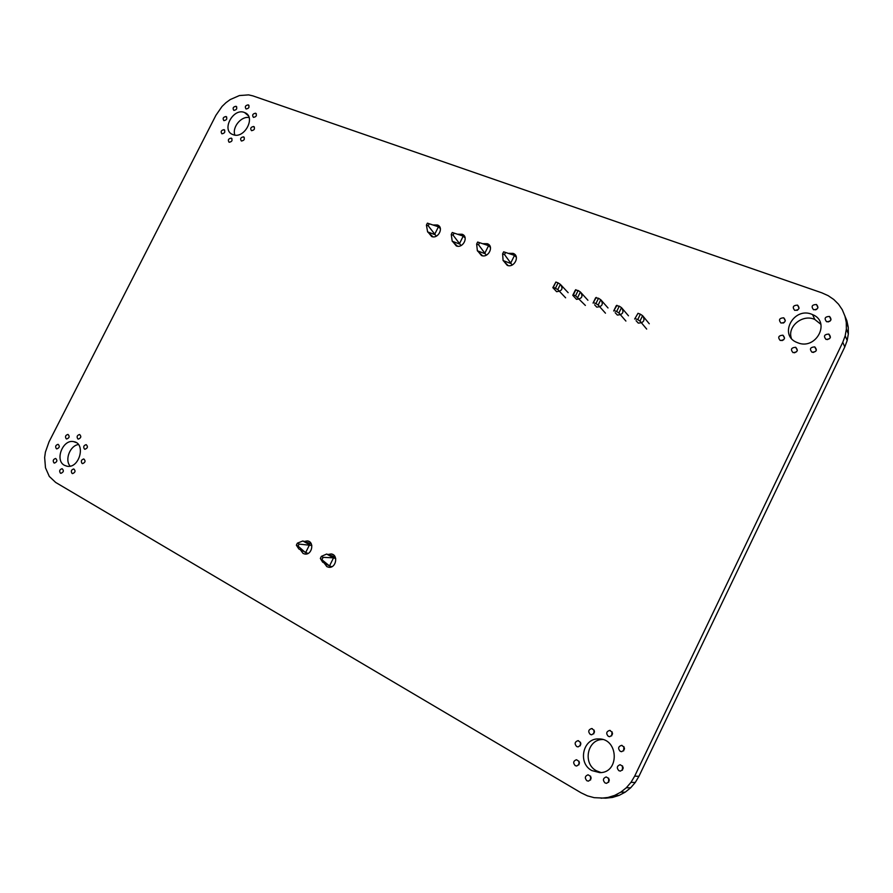 <?xml version="1.0" encoding="UTF-8"?>
<svg xmlns="http://www.w3.org/2000/svg" width="893" height="893" viewBox="0 0 893 893"><rect width="100%" height="100%" fill="white"/><g stroke="black" fill="none" stroke-linecap="round" stroke-linejoin="round"><path stroke-width="1.34" d="M844.89 315.821L846.274 322.34L846.374 329.059L845.191 335.779L842.769 342.287L634.677 776.14L638.919 776.33L635.269 782.48L630.648 787.816L625.2 792.169L619.083 795.406L612.52 797.427L605.688 798.175L594.202 797.672L587.449 795.853L581.086 792.817L55.679 482.443L49.305 476.438L45.487 467.787L44.65 457.529L45.387 452.171L49.048 441.801L215.916 115.297L222.067 106.423L225.951 102.684L230.215 99.57L239.413 95.551L248.578 94.881L252.808 95.852L821.839 292.826L828.146 295.65L833.772 299.479L838.538 304.223L842.278 309.726L846.865 320.754L848.238 327.206L848.35 333.87L847.178 340.523L844.778 346.964L638.919 776.33M634.677 776.14L630.983 782.357L635.269 782.48M630.983 782.357L626.328 787.749L630.648 787.816M626.328 787.749L620.814 792.147L625.2 792.169M620.814 792.147L614.641 795.417L619.083 795.406M614.641 795.417L608.01 797.46L612.52 797.427M608.01 797.46L601.123 798.219M846.274 322.34L848.238 327.206M846.374 329.059L848.35 333.87M845.191 335.779L847.178 340.523M842.769 342.287L844.778 346.964M826.728 321.748L826.538 321.67C823.982 318.377 824.976 316.635 829.53 316.446C832.075 319.594 831.137 321.368 826.728 321.748M828.112 321.926L830.088 321.089M826.092 339.429L825.958 339.373C823.324 336.103 824.284 334.339 828.849 334.082C831.472 337.253 830.557 339.027 826.092 339.429M827.253 339.619L829.697 338.559M813.69 309.759L813.478 309.67C810.989 306.399 811.994 304.669 816.492 304.502C818.981 307.616 818.044 309.369 813.69 309.759M815.465 309.86L816.76 309.291M794.815 310.373L794.636 310.295C792.147 307.069 793.118 305.35 797.572 305.127C800.05 308.23 799.135 309.971 794.815 310.373M796.913 310.384L797.728 309.994M781.051 323.054L780.928 323.009C778.383 319.828 779.332 318.087 783.753 317.808C786.286 320.9 785.382 322.652 781.051 323.054M783.061 323.11L784.199 322.518M797.784 342.789L797.371 342.622C777.758 335.522 793.944 305.741 812.563 314.615C831.126 321.77 816.113 350.424 797.784 342.789M791.365 338.28C787.046 326.403 802.896 313.666 814.851 319.504L820.89 324.315M812.061 352.255L811.994 352.233C809.292 349.007 810.208 347.221 814.751 346.886C817.43 350.056 816.537 351.853 812.061 352.255M813.244 352.456L815.789 351.25M793.051 352.623L793.006 352.612C790.316 349.431 791.209 347.645 795.696 347.277C798.364 350.424 797.482 352.21 793.051 352.623M794.446 352.813L796.723 351.641M780.281 340.49L780.214 340.467C777.591 337.297 778.495 335.545 782.938 335.188C785.539 338.302 784.657 340.077 780.281 340.49M781.989 340.624L783.753 339.686M600.9 299.892C603.623 304.234 602.239 306.645 596.758 307.125L594.604 304.792M509.066 253.355L513.129 253.389C520.407 255.811 514.256 268.291 507.235 265.344L503.942 261.403M246.1 109.002L246.044 108.979C244.615 106.713 245.374 105.352 248.287 104.872C249.716 107.071 248.991 108.444 246.1 109.002M251.525 130.679L251.491 130.657C250.007 128.391 250.754 127.007 253.701 126.505C255.186 128.737 254.46 130.121 251.525 130.679M253.456 117.374L253.4 117.351C251.949 115.085 252.697 113.701 255.644 113.221C257.095 115.443 256.369 116.827 253.456 117.374M233.877 110.397L233.821 110.375C232.414 108.131 233.151 106.769 236.053 106.289C237.471 108.477 236.745 109.839 233.877 110.397M233.028 134.642L232.894 134.586C220.861 130.512 233.263 107.339 244.66 112.585C256.403 116.659 244.392 139.498 233.028 134.642M234.881 135.077C231.879 127.42 241.11 115.99 249.08 117.53M223.909 120.644L223.875 120.633C222.446 118.401 223.172 117.039 226.063 116.525C227.492 118.713 226.777 120.086 223.909 120.644M433.574 224.98L437.403 224.98C444.223 227.235 438.229 239.302 431.665 236.522L428.64 232.827M483.336 243.677L487.321 243.711C494.443 246.077 488.348 258.412 481.483 255.521L478.28 251.67M458.187 234.223L462.094 234.245C469.059 236.556 463.009 248.745 456.301 245.921L453.186 242.148M241.411 141.016L241.389 141.016C239.904 138.761 240.63 137.377 243.566 136.841C245.062 139.074 244.336 140.469 241.411 141.016M229.133 142.277L229.121 142.266C227.637 140.034 228.362 138.649 231.276 138.114C232.76 140.335 232.046 141.719 229.133 142.277M221.933 133.805L221.911 133.805C220.459 131.584 221.174 130.199 224.076 129.675C225.527 131.874 224.813 133.258 221.933 133.805M608.289 736.312C605.867 733.566 606.291 731.601 609.584 730.407C613.424 732.539 613.446 734.638 609.673 736.692L608.289 736.312M611.649 735.899L612.073 731.836M620.222 751.314C617.777 748.557 618.19 746.57 621.472 745.354C625.379 747.452 625.446 749.573 621.673 751.694L620.222 751.314M623.615 750.913L623.906 746.615M590.284 734.426C587.895 731.691 588.331 729.737 591.59 728.543C595.374 730.675 595.385 732.751 591.646 734.794L590.284 734.426M593.733 733.879L594.124 730.117M580.483 292.089C583.33 296.364 582.002 298.787 576.498 299.334L574.4 297.056M642.826 315.943C645.248 320.42 643.753 322.808 638.305 323.11L636.05 320.676M621.673 307.839C624.263 312.249 622.823 314.66 617.353 315.05L615.154 312.673M618.905 770.704C616.46 767.969 616.862 765.971 620.099 764.709C624.051 766.774 624.162 768.895 620.423 771.105L618.905 770.704M622.41 770.212L622.499 765.881M605.019 782.938C602.596 780.214 602.987 778.216 606.18 776.943C610.131 778.964 610.254 781.096 606.57 783.34L605.019 782.938M608.658 782.29L608.624 778.138M586.891 780.75C584.513 778.037 584.904 776.05 588.074 774.8C591.959 776.81 592.07 778.93 588.409 781.141L586.891 780.75M590.586 779.98L590.586 776.14M591.802 770.559C577.425 763.102 582.917 738.042 598.645 738.946C618.536 738.131 619.909 773.003 599.795 772.635L591.802 770.559M601.034 772.557L596.435 770.804C582.415 763.548 587.348 739.17 602.675 739.516M575.226 765.636C572.871 762.923 573.273 760.959 576.454 759.731C580.271 761.774 580.35 763.872 576.688 766.027L575.226 765.636M578.898 764.832L579.021 761.238M576.666 746.526C574.299 743.813 574.735 741.86 577.95 740.654C581.723 742.742 581.756 744.829 578.061 746.905L576.666 746.526M580.238 745.822L580.506 742.262M560.424 284.432C563.36 288.64 562.088 291.051 556.585 291.676L554.531 289.432M327.943 554.497L331.102 553.95C338.637 554.586 336.181 568.484 328.736 567.256L326.871 566.653L324.148 562.981M304.2 541.448L307.348 540.912C314.727 541.582 312.137 555.29 304.859 554.028L303.084 553.448L300.428 549.842M77.858 438.932C76.485 436.755 77.055 435.282 79.6 434.5C81.52 436.454 81.096 437.983 78.316 439.099L77.858 438.932M84.467 449.101C83.071 446.913 83.641 445.428 86.186 444.647C88.15 446.6 87.726 448.141 84.924 449.268L84.467 449.101M66.238 438.831C64.888 436.655 65.457 435.192 67.968 434.422C69.877 436.353 69.453 437.883 66.696 438.988L66.238 438.831M82.078 463.434C80.683 461.246 81.252 459.75 83.786 458.957C85.773 460.9 85.371 462.451 82.569 463.612L82.078 463.434M72.076 473.424C70.692 471.236 71.261 469.74 73.773 468.948C75.76 470.879 75.358 472.43 72.579 473.603L72.076 473.424M60.411 473.156C59.05 470.979 59.608 469.495 62.108 468.691C64.073 470.611 63.671 472.163 60.914 473.335L60.411 473.156M64.419 465.298C54.529 460.319 62.823 439.066 73.628 441.633C86.286 443.185 79.444 468.858 67.02 466.224L64.419 465.298M70.156 466.135C64.497 459.951 69.944 445.707 78.405 444.524M53.96 462.898C52.609 460.732 53.167 459.259 55.656 458.466C57.587 460.386 57.185 461.915 54.44 463.076L53.96 462.898M56.382 448.732C55.031 446.567 55.6 445.094 58.101 444.323C60.01 446.243 59.585 447.761 56.839 448.889L56.382 448.732M440.394 228.653L438.43 226.8L434.578 234.524L427.602 231.867L432.96 236.812M427.602 231.867L426.419 225.103L427.39 223.15L438.43 226.8L427.39 223.15M429.165 223.819L428.182 225.773L426.419 225.103M428.182 225.773L436.32 236.143M465.153 237.996L463.233 236.12L459.337 243.934L452.204 241.222L457.473 246.2M452.204 241.222L451.255 234.479L452.238 232.493L463.233 236.12L452.238 232.493M454.046 233.173L453.064 235.16L451.255 234.479M453.064 235.16L461.045 245.553M490.48 247.551L488.583 245.653L484.653 253.556L477.364 250.788L482.533 255.8M477.364 250.788L476.65 244.057L477.643 242.048L488.583 245.653L477.643 242.048M479.496 242.751L478.503 244.749L476.65 244.057M478.503 244.749L486.317 255.175M516.377 257.318L514.513 255.398L510.55 263.39L503.094 260.555L508.128 265.589M503.094 260.555L502.625 253.846L503.63 251.826L514.513 255.398L503.63 251.826M505.527 252.529L504.512 254.561L502.625 253.846M504.512 254.561L512.158 265.009M320.341 558.438L322.619 562.132L329.506 565.95L320.341 558.438L321.357 556.384L323.11 557.344L322.083 559.409M331.839 566.709L329.506 565.95L333.536 557.835L335.723 558.571M321.357 556.384L326.637 554.051L335.199 556.998M326.637 554.051L333.536 557.835L323.11 557.344M307.951 553.481L298.854 548.972L296.364 545.188L297.38 543.156L302.839 540.979L309.581 544.685L305.596 552.7L298.072 546.136L299.088 544.094L311.813 545.456M296.364 545.188L298.072 546.136M297.38 543.156L299.088 544.094M302.839 540.979L311.3 543.904M616.94 305.283L613.681 310.987L616.293 305.663L619.273 306.165L616.65 311.523L618.894 312.985L625.904 321.056M619.273 306.165L621.506 307.65L618.894 312.985M556.719 291.721L552.834 287.658L555.87 282.043L553.303 287.245L557.779 289.555L565.615 297.804M555.87 282.043L558.092 282.88L555.524 288.093M638.004 313.298L634.666 319.035L638.004 313.298L640.37 314.202L637.736 319.605L639.968 321.078L642.603 315.675L649.267 323.768M635.37 318.701L637.736 319.605M576.532 299.345L572.77 295.304L575.349 290.069L578.139 290.515L575.55 295.773L585.373 305.428M575.885 289.656L573.306 294.913L575.55 295.773M596.234 297.402L593.052 303.084L595.642 297.793L598.522 298.273L595.921 303.575L598.176 305.049L605.465 313.175M593.633 302.705L595.921 303.575M558.092 282.88L560.346 284.354L557.779 289.555M578.139 290.515L580.394 291.989L577.804 297.235M598.522 298.273L600.777 299.747L598.176 305.049M640.37 314.202L642.603 315.675M580.394 291.989L587.918 300.26M600.777 299.747L608.021 307.962M621.506 307.65L628.471 315.798M560.346 284.354L568.138 292.681M639.968 321.078L646.677 329.07M614.317 310.63L616.65 311.523M830.992 319.817L829.53 316.446M830.378 337.476L828.849 334.082M817.943 307.728L816.492 304.502M799.068 308.197L797.572 305.127M785.327 320.766L783.753 317.808M814.851 319.504L812.563 314.615M816.381 350.168L814.751 346.886M797.36 350.38L795.696 347.277M784.579 338.157L782.938 335.188M516.165 256.525L513.129 253.389M248.968 105.463L248.287 104.872M254.405 127.096L253.701 126.505M256.336 113.824L255.644 113.221M236.712 106.847L236.053 106.289M248.254 115.677L244.66 112.585M226.722 117.072L226.063 116.525M440.026 227.458L437.403 224.98M490.212 246.602L487.321 243.711M464.84 236.913L462.094 234.245M244.258 137.41L243.566 136.841M231.957 138.661L231.276 138.114M224.735 130.211L224.076 129.675M610.343 730.519L609.584 730.407M622.131 745.432L621.472 745.354M592.316 728.655L591.59 728.543M602.172 739.393L598.645 738.946M578.552 740.732L577.95 740.654M333.011 554.598L331.102 553.95M309.19 541.549L307.348 540.912M76.151 442.56L73.628 441.633"/></g></svg>
